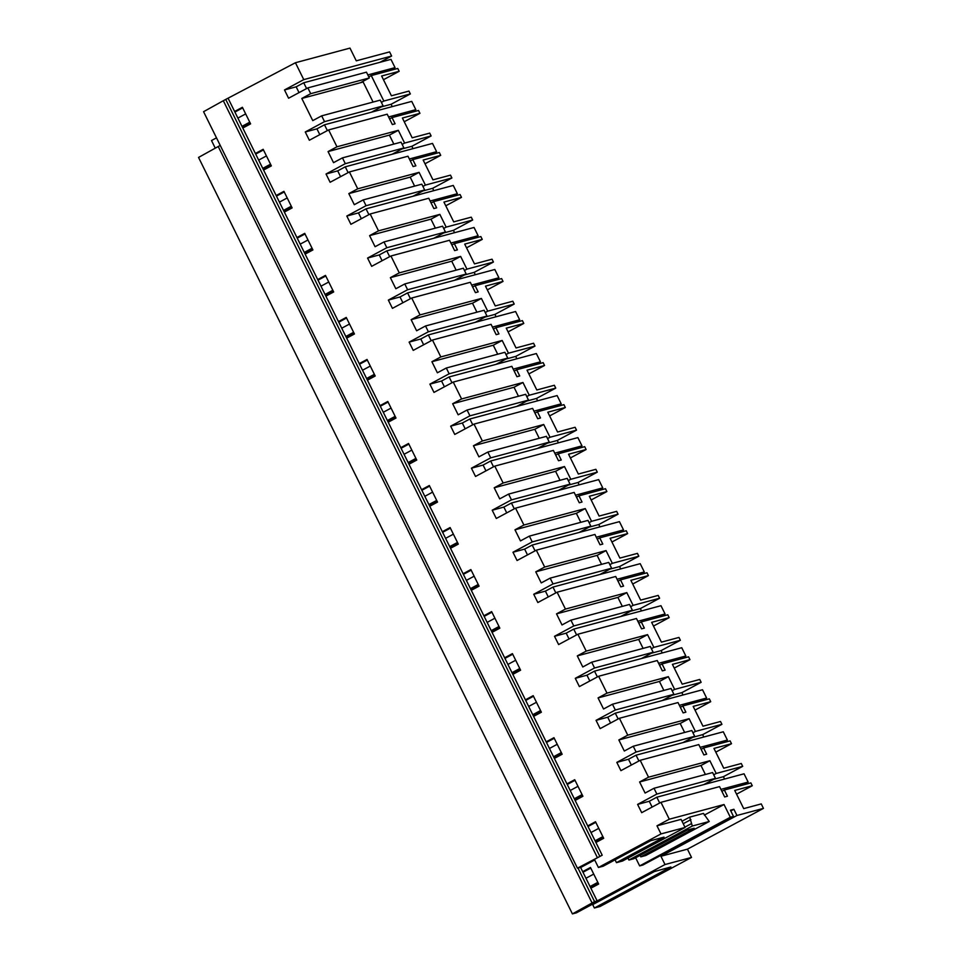 <?xml version="1.0" encoding="UTF-8"?>
<svg xmlns="http://www.w3.org/2000/svg" width="962" height="962" viewBox="0 0 962 962"><rect width="100%" height="100%" fill="white"/><g stroke="black" fill="none" stroke-linecap="round" stroke-linejoin="round"><path stroke-width="1.44" d="M220.238 145.406L198.545 157.431L572.414 913.9L576.406 912.83L652.224 872.161L670.887 866.966L594.384 908.008L600.096 906.469L691.522 857.431L665.019 864.537L660.93 856.264L736.952 815.487L733.886 809.282L730.795 810.942M582.984 872.245L590.764 868.061M705.399 774.482L700.973 765.499L709.884 760.726L716.185 773.46L742.688 766.353L723.412 776.683L724.578 779.04M736.567 794.167L752.272 785.738L750.865 782.9L724.362 790.006L727.428 796.211L724.663 796.957L719.552 786.615L660.954 802.332L669.299 819.215L656.974 825.817L681.072 819.359L685.076 827.464L660.99 833.922L598.424 867.483L594.408 859.379L602.2 855.206L577.44 868.169L581.433 867.099L594.708 859.98M691.522 857.431L687.433 849.157L763.455 808.381L761.255 803.907L743.71 808.621L734.727 790.439L752.272 785.738M391.63 56.036L303.764 79.618L295.43 62.734L349.988 48.1L356.277 60.834L389.586 51.9L391.63 56.036L379.918 62.326M399.17 71.296L397.763 68.446L371.26 75.565L383.85 101.046L410.353 93.927L408.946 91.089L391.414 95.791L381.625 75.998L399.17 71.296L383.465 79.714M410.353 93.927L391.089 104.269L392.243 106.614M404.232 121.741L419.937 113.324L418.53 110.474L392.027 117.592L395.093 123.797L392.328 124.531L387.217 114.189L328.631 129.918L309.355 140.248L305.267 131.974L324.543 121.645L383.129 105.916L371.416 112.205M393.843 144.084L389.406 135.113L398.328 130.327L404.617 143.073L431.12 135.955L429.725 133.117L412.181 137.819L402.393 118.025L419.937 113.324M431.12 135.955L411.856 146.296L413.023 148.641M425 163.768L440.704 155.339L439.309 152.501L412.794 159.62L415.873 165.825L413.107 166.558L407.996 156.217L349.398 171.945L357.732 188.817L348.821 193.602L354.305 204.69L363.215 199.904L366.077 205.7L424.675 189.971L412.963 196.26M414.61 186.111L410.185 177.14L419.095 172.354L425.396 185.089L451.899 177.982L450.493 175.144L432.948 179.846L423.16 160.053L440.704 155.339M451.899 177.982L432.623 188.324L433.79 190.668M445.767 205.796L461.483 197.366L460.077 194.528L433.573 201.635L436.64 207.84L433.874 208.586L428.763 198.244L370.166 213.973L350.902 224.302L346.813 216.029L366.077 205.7M435.389 228.138L430.952 219.168L439.862 214.382L446.164 227.116L472.667 220.009L471.26 217.171L453.715 221.873L443.939 202.08L461.483 197.366M472.667 220.009L453.403 230.351L454.557 232.696M466.546 247.823L482.251 239.394L480.844 236.556L454.341 243.663L457.407 249.867L454.641 250.613L449.531 240.272L390.933 255.988L399.278 272.871L390.368 277.657L395.839 288.744L404.762 283.958L407.623 289.742L466.221 274.026L454.509 280.303M456.156 270.166L451.719 261.195L460.642 256.409L466.931 269.144L493.434 262.037L492.039 259.199L474.494 263.901L464.706 244.107L482.251 239.394M493.434 262.037L474.17 272.366L475.324 274.723M487.313 289.851L503.018 281.421L501.611 278.583L475.108 285.69L478.174 291.895L475.42 292.64L470.31 282.299L411.712 298.016L392.436 308.357L388.347 300.084L407.623 289.742M476.924 312.193L472.486 303.21L481.409 298.436L487.71 311.171L514.213 304.064L512.806 301.226L495.262 305.928L485.473 286.135L503.018 281.421M514.213 304.064L494.937 314.394L496.103 316.751M508.08 331.878L523.785 323.448L522.39 320.611L495.887 327.717L498.953 333.922L496.188 334.668L491.077 324.326L432.479 340.043L440.824 356.926L431.902 361.712L437.385 372.787L446.296 368.013L449.158 373.797L507.756 358.08L496.043 364.357M497.703 354.22L493.265 345.238L502.176 340.464L508.477 353.198L534.98 346.092L533.573 343.242L516.029 347.955L511.135 338.059L506.252 328.162L523.785 323.448M534.98 346.092L515.704 356.421L516.871 358.778M528.86 373.905L544.564 365.476L543.157 362.638L516.654 369.745L519.72 375.95L516.955 376.695L511.844 366.354L453.246 382.07L433.982 392.412L429.894 384.139L449.158 373.797M518.47 396.248L514.033 387.265L522.955 382.491L529.244 395.226L555.747 388.119L554.34 385.269L536.808 389.983L527.02 370.178L544.564 365.476M555.747 388.119L536.483 398.448L537.638 400.793M549.627 415.921L565.331 407.503L563.924 404.665L537.421 411.772L540.488 417.977L537.722 418.723L532.611 408.381L474.025 424.098L482.359 440.981L473.448 445.755L478.92 456.842L487.842 452.056L490.704 457.852L549.302 442.135L537.59 448.412M539.237 438.275L534.8 429.292L543.722 424.507L550.011 437.253L576.527 430.146L575.12 427.296L557.575 432.01L552.681 422.114L547.787 412.205L565.331 407.503M576.527 430.146L557.251 440.476L558.417 442.821M570.394 457.948L586.098 449.531L584.704 446.681L558.188 453.799L561.267 460.004L558.501 460.738L553.39 450.408L494.793 466.125L475.517 476.467L471.428 468.193L490.704 457.852M560.004 480.291L555.579 471.32L564.49 466.534L570.791 479.28L597.294 472.162L595.887 469.324L578.342 474.038L568.554 454.232L586.098 449.531M597.294 472.162L578.018 482.503L579.184 484.848M591.173 499.975L606.878 491.558L605.471 488.708L578.968 495.827L582.034 502.032L579.268 502.765L574.158 492.424L515.56 508.152L523.905 525.024L514.983 529.809L520.466 540.897L529.377 536.111L532.239 541.907L590.836 526.178L579.124 532.467M580.783 522.318L576.346 513.347L585.257 508.561L591.558 521.308L618.061 514.189L616.654 511.351L599.11 516.065L589.333 496.26L606.878 491.558M618.061 514.189L598.797 524.53L599.951 526.875M611.94 542.003L627.645 533.585L626.238 530.735L599.735 537.854L602.801 544.059L600.035 544.793L594.925 534.451L536.327 550.18L517.063 560.509L512.974 552.236L532.239 541.907M601.551 564.345L597.113 555.375L606.036 550.589L612.325 563.335L638.828 556.216L637.433 553.378L619.889 558.08L610.1 538.287L627.645 533.585M638.828 556.216L619.564 566.558L620.718 568.903M632.707 584.03L648.412 575.601L647.005 572.763L620.502 579.882L623.568 586.086L620.815 586.82L615.704 576.478L557.106 592.207L565.44 609.078L556.529 613.864L562 624.951L570.923 620.165L573.785 625.961L632.383 610.233L620.67 616.522M622.318 606.373L617.881 597.402L626.803 592.616L633.104 605.363L659.607 598.244L658.2 595.406L640.656 600.108L630.868 580.314L648.412 575.601M659.607 598.244L640.331 608.585L641.498 610.93M653.475 626.058L669.179 617.628L667.784 614.79L641.281 621.897L644.348 628.114L641.582 628.847L636.471 618.506L577.873 634.235L558.609 644.564L554.521 636.291L573.785 625.961M643.097 648.4L638.66 639.429L647.57 634.643L653.871 647.378L680.374 640.271L678.968 637.433L661.423 642.135L656.529 632.238L651.647 622.342L669.179 617.628M680.374 640.271L661.11 650.613L662.265 652.957M674.254 668.085L689.958 659.655L688.551 656.818L662.048 663.924L665.115 670.129L662.349 670.875L657.238 660.533L598.641 676.262L606.986 693.133L598.063 697.919L603.547 709.006L612.469 704.22L615.331 710.004L673.917 694.287L662.205 700.564M663.864 690.427L659.427 681.457L668.349 676.671L674.639 689.405L701.142 682.298L699.735 679.461L682.202 684.162L672.414 664.369L689.958 659.655M701.142 682.298L681.878 692.64L683.032 694.985M695.021 710.112L710.726 701.683L709.319 698.845L682.816 705.952L685.882 712.157L683.128 712.902L678.006 702.561L619.42 718.277L600.144 728.619L596.055 720.346L615.331 710.004M684.631 732.455L680.194 723.484L689.117 718.698L695.406 731.433L721.921 724.326L720.514 721.488L702.969 726.19L693.181 706.397L710.726 701.683M721.921 724.326L702.645 734.655L703.811 737.012M715.788 752.14L731.493 743.71L730.098 740.872L703.595 747.979L706.661 754.184L703.895 754.929L698.785 744.588L640.187 760.305L648.532 777.188L639.61 781.974L645.093 793.049L654.004 788.275L656.866 794.059L715.463 778.342L703.751 784.619M742.688 766.353L741.281 763.503L723.737 768.217L713.948 748.424L731.493 743.71M592.664 904.112A28.836 10.871 -118.2 0 1 592.712 904.617L594.384 908.008M381.337 106.878L391.089 104.269M383.85 101.046L381.373 102.369M371.26 75.565L368.783 76.888M303.764 79.618L284.499 89.947L296.164 86.82L299.026 92.629M218.218 146.501L592.087 902.969L572.414 913.9M580.555 867.327L597.161 900.937L665.019 864.537M724.362 790.006L721.885 791.329M716.185 773.46L713.708 774.783M703.595 747.979L701.118 749.314M695.406 731.433L692.941 732.767M682.816 705.952L680.35 707.286M674.639 689.405L672.173 690.74M662.048 663.924L659.571 665.259M653.871 647.378L651.394 648.713M641.281 621.897L638.804 623.232M633.104 605.363L630.627 606.685M620.502 579.882L618.037 581.204M612.325 563.335L609.86 564.658M599.735 537.854L597.258 539.177M591.558 521.308L589.081 522.631M578.968 495.827L576.491 497.15M570.791 479.28L568.314 480.603M558.188 453.799L555.723 455.122M550.011 437.253L547.546 438.576M537.421 411.772L534.956 413.095M529.244 395.226L526.779 396.548M516.654 369.745L514.177 371.067M508.477 353.198L506 354.521M495.887 327.717L493.41 329.04M487.71 311.171L485.233 312.506M475.108 285.69L472.643 287.025M466.931 269.144L464.466 270.478M454.341 243.663L451.863 244.997M446.164 227.116L443.686 228.451M433.573 201.635L431.096 202.97M425.396 185.089L422.919 186.424M412.794 159.62L410.329 160.943M404.617 143.073L402.152 144.396M392.027 117.592L389.562 118.915M215.26 148.136L211.508 140.536L216.498 137.855M582.683 871.644L590.464 867.471L598.653 884.03L590.872 888.203M373.076 102.056L363.155 81.998L360.401 82.744L369.312 77.958L366.45 72.162L307.852 87.891L288.588 98.22L284.499 89.947M592.087 902.969L594.576 901.634L577.97 868.025M597.161 900.937L594.576 901.634M383.129 105.916L380.267 100.132L321.669 115.849L312.758 120.635L301.803 98.461L360.401 82.744M639.646 865.908L642.82 865.054L733.501 816.413L730.326 817.267L639.646 865.908L635.629 857.767M263.576 170.058L271.356 165.885L263.167 149.314L255.387 153.487L602.2 855.206M255.676 154.088L263.468 149.916M295.43 62.734L225.733 99.423L599.603 855.903M228.319 98.737L255.387 153.487M242.797 128.03L250.589 123.857L242.4 107.287L234.62 111.46M234.908 112.061L242.689 107.888M307.852 87.891L310.714 93.675L369.312 77.958M301.803 98.461L310.714 93.675M321.669 115.849L324.543 121.645M588.01 826.502L595.791 822.33M567.243 784.487L575.023 780.302M546.464 742.46L554.256 738.275M525.697 700.432L533.477 696.26M504.93 658.405L512.71 654.232M484.163 616.377L491.943 612.205M463.383 574.35L471.176 570.177M442.616 532.323L450.396 528.15M421.849 490.295L429.629 486.123M401.07 448.268L408.862 444.095M380.303 406.241L388.083 402.068M359.535 364.213L367.316 360.041M338.768 322.198L346.548 318.013M317.989 280.17L325.781 275.986M297.222 238.143L305.002 233.97M276.455 196.116L284.235 191.943M597.186 857.202L223.316 100.721L203.571 111.7L577.44 868.169M223.316 100.721L225.733 99.423M305.267 131.974L316.931 128.848L319.805 134.656M595.899 842.471L603.691 838.299L595.502 821.74L587.722 825.913M660.99 833.922L656.974 825.817M660.954 802.332L641.69 812.674L637.602 804.4L656.866 794.059M640.187 760.305L620.911 770.646L616.822 762.373L636.098 752.031L694.696 736.315L682.984 742.592M689.117 718.698L627.753 735.16L618.843 739.946L624.314 751.033L633.236 746.247L636.098 752.031M627.753 735.16L619.42 718.277M598.641 676.262L579.377 686.591L575.288 678.318L594.552 667.989L653.15 652.26L641.438 658.549M647.57 634.643L586.219 651.106L577.296 655.892L582.78 666.979L591.69 662.193L594.552 667.989M586.219 651.106L577.873 634.235M557.106 592.207L537.83 602.537L533.742 594.263L553.018 583.934L611.616 568.205L599.903 574.494M606.036 550.589L544.672 567.051L535.762 571.837L541.233 582.924L550.156 578.138L553.018 583.934M544.672 567.051L536.327 550.18M515.56 508.152L496.296 518.482L492.207 510.221L511.471 499.879L570.069 484.151L558.357 490.44M564.49 466.534L503.126 482.996L494.215 487.782L499.699 498.869L508.609 494.083L511.471 499.879M503.126 482.996L494.793 466.125M474.025 424.098L454.749 434.439L450.661 426.166L469.937 415.825L528.523 400.108L516.81 406.385M522.955 382.491L461.592 398.953L452.669 403.727L458.152 414.814L467.075 410.04L469.937 415.825M461.592 398.953L453.246 382.07M432.479 340.043L413.215 350.384L409.127 342.111L428.391 331.77L486.988 316.053L475.276 322.33M481.409 298.436L420.045 314.899L411.135 319.685L416.606 330.772L425.529 325.986L428.391 331.77M420.045 314.899L411.712 298.016M390.933 255.988L371.669 266.33L367.58 258.056L386.844 247.727L445.442 231.998L433.73 238.287M439.862 214.382L378.511 230.844L369.588 235.63L375.072 246.717L383.982 241.931L386.844 247.727M378.511 230.844L370.166 213.973M349.398 171.945L330.122 182.275L326.034 174.002L345.31 163.672L403.908 147.944L392.195 154.233M398.328 130.327L336.965 146.789L328.054 151.575L333.525 162.662L342.448 157.876L345.31 163.672M336.965 146.789L328.631 129.918M276.154 195.514L283.934 191.342L292.123 207.912L284.343 212.085M296.921 237.542L304.714 233.369L312.903 249.94L305.11 254.112M317.7 279.569L325.481 275.397L333.67 291.955L325.89 296.14M338.468 321.597L346.248 317.424L354.437 333.982L346.657 338.167M359.235 363.624L367.027 359.451L375.204 376.01L367.424 380.182M380.014 405.651L387.794 401.479L395.983 418.037L388.191 422.21M400.781 447.679L408.561 443.494L416.75 460.064L408.97 464.237M421.548 489.706L429.329 485.521L437.518 502.092L429.737 506.265M442.316 531.721L450.108 527.549L458.297 544.119L450.505 548.292M463.095 573.749L470.875 569.576L479.064 586.147L471.284 590.319M483.862 615.776L491.642 611.604L499.831 628.174L492.051 632.347M504.629 657.804L512.421 653.631L520.598 670.201L512.818 674.374M525.408 699.831L533.188 695.658L541.378 712.217L533.597 716.401M546.175 741.858L553.956 737.686L562.145 754.244L554.365 758.429M566.943 783.886L574.723 779.713L582.912 796.271L575.132 800.456M730.326 817.267L724.025 804.521L669.299 819.215M733.501 816.413L730.435 810.208L733.886 809.282M763.455 808.381L736.952 815.487M687.433 849.157L660.93 856.264M654.304 871.584L592.712 904.617M724.025 804.521L704.316 815.103M640.091 855.374L640.812 856.841L645.815 855.495L709.222 821.488L703.487 813.419L689.682 817.123L681.998 821.247M685.076 827.464L622.51 861.026L616.462 862.649L664.033 837.132L650.745 840.692L603.186 866.209L598.424 867.483M637.602 804.4L649.266 801.274L652.128 807.07M616.462 862.649L615.079 859.836M709.222 821.488L692.315 826.021L689.682 817.123M640.812 856.841L694.167 828.222L687.265 830.074L633.91 858.693L628.907 860.028L627.958 858.104M683.224 823.725L690.908 819.612M684.908 827.116L691.185 823.749M628.907 860.028L692.315 826.021M654.004 788.275L712.601 772.546L715.463 778.342M713.672 779.304L723.412 776.683M389.406 135.113L328.054 151.575M402.116 148.906L411.856 146.296M342.448 157.876L401.046 142.16L403.908 147.944M326.034 174.002L337.698 170.875L340.572 176.671M419.095 172.354L357.732 188.817M410.185 177.14L348.821 193.602M422.883 190.933L432.623 188.324M363.215 199.904L421.813 184.187L424.675 189.971M346.813 216.029L358.477 212.903L361.339 218.699M430.952 219.168L369.588 235.63M443.65 232.96L453.403 230.351M383.982 241.931L442.58 226.202L445.442 231.998M367.58 258.056L379.244 254.93L382.106 260.726M460.642 256.409L399.278 272.871M451.719 261.195L390.368 277.657M464.418 274.988L474.17 272.366M404.762 283.958L463.359 268.23L466.221 274.026M388.347 300.084L400.012 296.957L402.886 302.753M472.486 303.21L411.135 319.685M485.197 317.015L494.937 314.394M425.529 325.986L484.126 310.257L486.988 316.053M409.127 342.111L420.791 338.985L423.653 344.781M502.176 340.464L440.824 356.926M493.265 345.238L431.902 361.712M505.964 359.042L515.704 356.421M446.296 368.013L504.894 352.284L507.756 358.08M429.894 384.139L441.558 381.012L444.42 386.808M514.033 387.265L452.669 403.727M526.731 401.07L536.483 398.448M467.075 410.04L525.661 394.312L528.523 400.108M450.661 426.166L462.325 423.027L465.199 428.836M543.722 424.507L482.359 440.981M534.8 429.292L473.448 445.755M547.51 443.097L557.251 440.476M487.842 452.056L546.44 436.339L549.302 442.135M471.428 468.193L483.092 465.055L485.966 470.863M555.579 471.32L494.215 487.782M568.277 485.113L578.018 482.503M508.609 494.083L567.207 478.367L570.069 484.151M492.207 510.221L503.872 507.082L506.733 512.89M585.257 508.561L523.905 525.024M576.346 513.347L514.983 529.809M589.045 527.14L598.797 524.53M529.377 536.111L587.974 520.394L590.836 526.178M512.974 552.236L524.639 549.11L527.501 554.918M597.113 555.375L535.762 571.837M609.812 569.167L619.564 566.558M550.156 578.138L608.754 562.421L611.616 568.205M533.742 594.263L545.406 591.137L548.28 596.933M626.803 592.616L565.44 609.078M617.881 597.402L556.529 613.864M630.591 611.195L640.331 608.585M570.923 620.165L629.521 604.449L632.383 610.233M554.521 636.291L566.185 633.164L569.047 638.96M638.66 639.429L577.296 655.892M651.358 653.222L661.11 650.613M591.69 662.193L650.288 646.464L653.15 652.26M575.288 678.318L586.952 675.192L589.814 680.988M668.349 676.671L606.986 693.133M659.427 681.457L598.063 697.919M672.125 695.249L681.878 692.64M612.469 704.22L671.055 688.491L673.917 694.287M596.055 720.346L607.719 717.219L610.593 723.015M680.194 723.484L618.843 739.946M692.905 737.277L702.645 734.655M633.236 746.247L691.834 730.519L694.696 736.315M616.822 762.373L628.487 759.246L631.361 765.043M709.884 760.726L648.532 777.188M700.973 765.499L639.61 781.974M250.12 122.908L242.34 127.092M249.759 122.186L241.979 126.359M369.468 76.527L368.711 76.732M367.821 74.94L395.045 67.629L389.285 70.719M395.045 67.629L390.957 59.355L303.715 82.768L296.164 86.82M245.671 113.913L237.891 118.085M303.715 82.768L306.589 88.576M270.887 164.935L263.107 169.108M270.526 164.201L262.746 168.386M390.235 118.554L389.478 118.759M388.588 116.967L415.825 109.656L410.052 112.746M415.825 109.656L411.736 101.383L324.483 124.795L316.931 128.848M266.438 155.928L258.658 160.113M324.483 124.795L327.357 130.591M291.666 206.962L283.874 211.135M291.294 206.229L283.513 210.413M411.002 160.582L410.245 160.774M409.367 158.995L436.592 151.683L430.832 154.774M436.592 151.683L432.503 143.41L345.262 166.823L337.698 170.875M287.205 197.956L279.425 202.14M345.262 166.823L348.124 172.619M312.434 248.99L304.653 253.162M312.073 248.256L304.281 252.429M431.782 202.597L431.012 202.802M430.134 201.022L457.359 193.711L451.599 196.801M457.359 193.711L453.27 185.438L366.029 208.85L358.477 212.903M307.984 239.983L300.192 244.156M366.029 208.85L368.903 214.646M333.201 291.017L325.421 295.19M332.84 290.284L325.06 294.456M452.549 244.625L451.791 244.829M450.901 243.049L478.126 235.738L472.366 238.829M478.126 235.738L474.038 227.465L386.796 250.878L379.244 254.93M328.751 282.01L320.971 286.183M386.796 250.878L389.67 256.674M353.968 333.044L346.188 337.217M353.607 332.311L345.827 336.484M473.316 286.652L472.558 286.856M471.681 285.065L498.905 277.765L493.133 280.856M498.905 277.765L494.817 269.492L407.575 292.905L400.012 296.957M349.519 324.038L341.738 328.21M407.575 292.905L410.437 298.701M374.747 375.072L366.955 379.244M374.386 374.338L366.594 378.511M494.083 328.679L493.326 328.884M492.448 327.092L519.672 319.793L513.912 322.883M519.672 319.793L515.584 311.52L428.343 334.932L420.791 338.985M370.298 366.065L362.506 370.238M428.343 334.932L431.204 340.728M395.514 417.099L387.734 421.272M395.154 416.366L387.373 420.538M514.862 370.707L514.105 370.911M513.215 369.119L540.44 361.82L534.68 364.911M540.44 361.82L536.351 353.547L449.11 376.948L441.558 381.012M391.065 408.092L383.285 412.265M449.11 376.948L451.984 382.756M416.281 459.127L408.501 463.299M415.921 458.393L408.141 462.566M535.63 412.734L534.872 412.938M533.982 411.147L561.219 403.848L555.447 406.938M561.219 403.848L557.13 395.574L469.889 418.975L462.325 423.027M411.832 450.12L404.052 454.292M469.889 418.975L472.751 424.783M437.061 501.154L429.268 505.327M436.688 500.42L428.908 504.593M556.397 454.761L555.639 454.966M554.761 453.174L581.986 445.875L576.226 448.965M581.986 445.875L577.897 437.602L490.656 461.002L483.092 465.055M432.599 492.147L424.819 496.32M490.656 461.002L493.518 466.81M457.828 543.169L450.048 547.354M457.467 542.448L449.687 546.62M577.176 496.789L576.418 496.993M575.529 495.202L602.753 487.89L596.993 490.993M602.753 487.89L598.665 479.617L511.423 503.03L503.872 507.082M453.379 534.175L445.586 538.347M511.423 503.03L514.297 508.838M478.595 585.197L470.815 589.381M478.234 584.475L470.454 588.648M597.943 538.816L597.186 539.021M596.296 537.229L623.52 529.918L617.76 533.008M623.52 529.918L619.432 521.644L532.19 545.057L524.639 549.11M474.146 576.202L466.366 580.375M532.19 545.057L535.064 550.853M499.362 627.224L491.582 631.397M499.001 626.49L491.221 630.675M618.71 580.844L617.953 581.048M617.075 579.256L644.299 571.945L638.54 575.035M644.299 571.945L640.211 563.672L552.97 587.085L545.406 591.137M494.913 618.217L487.133 622.402M552.97 587.085L555.832 592.881M520.141 669.251L512.349 673.424M519.781 668.518L511.988 672.703M639.477 622.871L638.72 623.063M637.842 621.284L665.067 613.972L659.307 617.063M665.067 613.972L660.978 605.699L573.737 629.112L566.185 633.164M515.692 660.245L507.9 664.429M573.737 629.112L576.599 634.908M540.909 711.279L533.128 715.451M540.548 710.545L532.768 714.718M660.257 664.886L659.499 665.091M658.609 663.311L685.834 656L680.074 659.09M685.834 656L681.745 647.727L594.504 671.139L586.952 675.192M536.459 702.272L528.679 706.445M594.504 671.139L597.378 676.935M561.676 753.306L553.896 757.479M561.315 752.573L553.535 756.745M681.024 706.914L680.266 707.118M679.376 705.338L706.613 698.027L700.841 701.118M706.613 698.027L702.525 689.754L615.283 713.167L607.719 717.219M557.226 744.299L549.446 748.472M615.283 713.167L618.145 718.963M582.455 795.333L574.663 799.506M582.094 794.6L574.302 798.773M701.791 748.941L701.033 749.145M700.156 747.354L727.38 740.055L721.62 743.145M727.38 740.055L723.292 731.781L636.05 755.194L628.487 759.246M577.994 786.327L570.213 790.499M636.05 755.194L638.912 760.99M603.222 837.361L595.442 841.534M602.861 836.627L595.081 840.8M722.57 790.968L721.813 791.173M720.923 789.381L748.147 782.082L742.387 785.172M748.147 782.082L744.059 773.809L656.818 797.209L649.266 801.274M598.773 828.354L590.993 832.527M656.818 797.209L659.692 803.017M598.196 883.092L590.403 887.265M597.835 882.358L590.043 886.531M593.734 874.085L585.954 878.258"/></g></svg>
